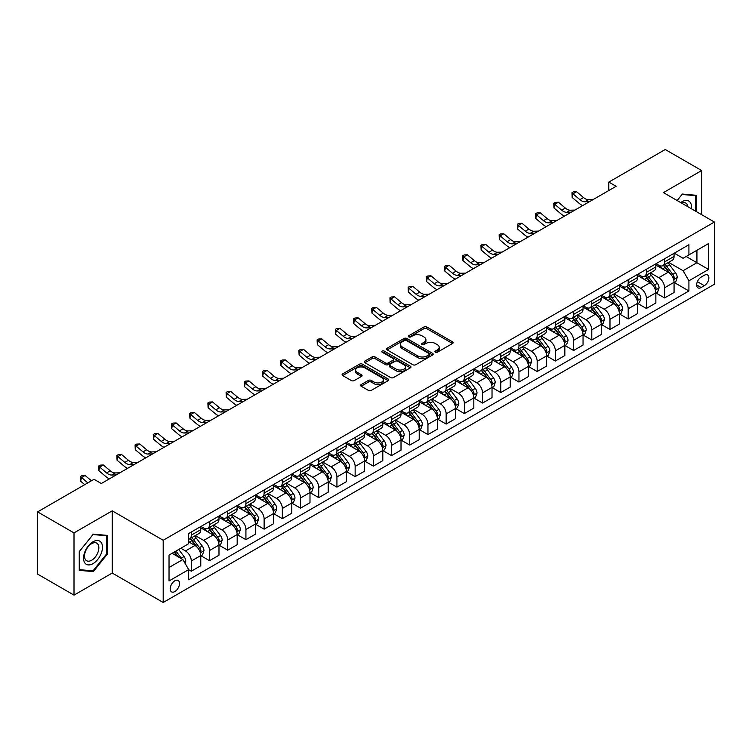 <?xml version="1.0" encoding="UTF-8"?>
<svg xmlns="http://www.w3.org/2000/svg" width="752" height="752" viewBox="0 0 752 752"><rect width="100%" height="100%" fill="white"/><g stroke="black" fill="none" stroke-linecap="round" stroke-linejoin="round"><path stroke-width="1.13" d="M435.352 352.256A1.419 0.818 0 0 0 437.344 352.256L452.535 343.485A2.021 1.166 0 0 0 453.127 342.658A2.021 1.166 0 0 0 452.535 341.831L426.807 326.979A2.021 1.166 0 0 0 423.949 326.979L408.759 335.749A1.419 0.818 0 0 0 408.345 336.323A1.419 0.818 0 0 0 408.759 336.905A1.419 0.818 0 0 0 410.761 336.905L412.726 335.768A6.467 3.732 0 0 1 421.872 335.768L424.015 337.009A6.467 3.732 0 0 1 425.914 339.641A6.467 3.732 0 0 1 424.015 342.282L422.051 343.42A1.419 0.818 0 0 0 421.637 344.002A1.419 0.818 0 0 0 422.051 344.576A1.419 0.818 0 0 0 424.053 344.576L426.017 343.438A6.467 3.732 0 0 1 435.173 343.438L437.316 344.679A6.467 3.732 0 0 1 439.206 347.321A6.467 3.732 0 0 1 437.316 349.962L435.352 351.099A1.419 0.818 0 0 0 434.929 351.673A1.419 0.818 0 0 0 435.352 352.256L435.352 351.099M174.849 591.551A6.589 3.807 120 0 0 179.155 585.742A6.589 3.807 120 0 0 178.149 580.459A6.589 3.807 120 0 0 174.849 580.788A6.589 3.807 120 0 0 170.544 586.598A6.589 3.807 120 0 0 171.559 591.88A6.589 3.807 120 0 0 174.849 591.551M361.195 384.582A2.021 1.166 0 0 0 360.603 385.409A2.021 1.166 0 0 0 361.195 386.227L368.414 390.401A2.021 1.166 0 0 0 371.272 390.401L388.145 380.662A2.021 1.166 0 0 0 388.737 379.835A2.021 1.166 0 0 0 388.145 379.008L362.408 364.156A2.021 1.166 0 0 0 359.55 364.156L342.686 373.894A2.021 1.166 0 0 0 342.094 374.722A2.021 1.166 0 0 0 342.686 375.549L351.4 380.578A2.021 1.166 0 0 0 354.267 380.578L361.486 376.414A2.021 1.166 0 0 0 362.079 375.586A2.021 1.166 0 0 0 361.486 374.759L357.162 372.268A5.405 3.121 0 0 1 355.574 370.059A5.405 3.121 0 0 1 358.911 367.173A5.405 3.121 0 0 1 364.805 367.85L381.743 377.626A5.405 3.121 0 0 1 383.332 379.835A5.405 3.121 0 0 1 379.986 382.721A5.405 3.121 0 0 1 374.101 382.044L371.272 380.418A2.021 1.166 0 0 0 368.414 380.418L361.195 384.582L361.195 386.227M112.236 510.834L74.006 532.905L37.6 511.886L37.6 574.105L74.006 595.123L112.236 573.052L163.203 602.484L163.203 540.265L112.236 510.834L112.236 573.052M701.654 214.677L701.654 170.535L663.433 192.606L714.4 222.037L163.203 540.265M701.654 170.535L665.247 149.516L608.819 182.097L608.819 190.51M37.6 511.886L94.028 479.306L101.313 483.517L616.104 186.299L608.819 182.097M412.867 364.729A2.021 1.166 0 0 0 415.724 364.729L432.597 354.991A2.021 1.166 0 0 0 433.19 354.173A2.021 1.166 0 0 0 432.597 353.346L406.87 338.494A2.021 1.166 0 0 0 404.012 338.494L387.139 348.232A2.021 1.166 0 0 0 386.547 349.05A2.021 1.166 0 0 0 387.139 349.877L412.867 364.729M382.777 352.556A1.419 0.818 0 0 1 384.206 352.754L410.338 367.841L393.503 377.57A2.021 1.166 0 0 1 390.645 377.57L364.908 362.708L364.908 361.063A2.021 1.166 0 0 0 364.316 361.891A2.021 1.166 0 0 0 364.908 362.708M364.908 361.063L372.127 356.89A2.021 1.166 0 0 1 374.994 356.89L385.428 362.915A2.021 1.166 0 0 0 388.286 362.915L393.07 360.152A2.021 1.166 0 0 0 393.663 359.324A2.021 1.166 0 0 0 393.07 358.507L382.204 352.227A1.419 0.818 0 0 1 381.79 351.654A1.419 0.818 0 0 1 382.665 350.902A1.419 0.818 0 0 1 384.206 351.071L410.366 366.177A2.021 1.166 0 0 1 410.959 367.004A2.021 1.166 0 0 1 410.366 367.831L410.366 366.177M704.351 275.251L701.146 277.103A6.383 3.685 120 0 0 696.982 282.733A6.383 3.685 120 0 0 697.959 287.847A6.383 3.685 120 0 0 701.146 287.527L704.351 285.685A6.383 3.685 120 0 0 708.525 280.054A6.383 3.685 120 0 0 707.547 274.941A6.383 3.685 120 0 0 704.351 275.251M163.203 602.484L714.4 284.256L714.4 222.037M674.281 253.189L683.089 258.274L688.917 254.909L688.917 244.738L188.686 533.535L188.686 543.715L169.031 555.061L169.031 580.958L188.686 569.612L188.686 579.783L688.917 290.977L688.917 280.806L683.089 270.711L668.613 262.354M688.917 254.909L708.572 243.554L708.572 269.451L688.917 280.806M74.006 532.905L74.006 595.123M686.144 256.507L696.925 262.73L696.925 250.284L708.572 243.554M683.089 270.711L696.925 262.73L708.572 269.451M169.031 567.506L182.858 559.516L172.086 553.293M188.686 569.696L191.309 571.21L191.309 561.03A8.234 4.756 -120 0 0 185.481 550.943L180.828 548.255M191.309 571.21L200.775 565.739L200.775 555.568A8.234 4.756 -120 0 0 194.947 545.482L188.686 541.863M200.991 555.775L209.517 560.701L209.517 550.52A8.234 4.756 -120 0 0 203.689 540.434L195.323 535.603M209.517 560.701L218.982 555.23L218.982 545.059A8.234 4.756 -120 0 0 213.154 534.973L200.775 527.819M219.199 545.266L227.715 550.182L227.715 540.011A8.234 4.756 -120 0 0 221.887 529.925L213.53 525.093M227.715 550.182L237.181 544.721L237.181 534.55A8.234 4.756 -120 0 0 231.353 524.454L218.982 517.31M237.397 534.757L245.923 539.673L245.923 529.502A8.234 4.756 -120 0 0 240.095 519.416L231.729 514.584M245.923 539.673L255.389 534.211L255.389 524.041A8.234 4.756 -120 0 0 249.561 513.945L237.181 506.801M255.605 524.247L264.121 529.164L264.121 518.993A8.234 4.756 -120 0 0 258.293 508.907L249.937 504.075M264.121 529.164L273.587 523.702L273.587 513.531A8.234 4.756 -120 0 0 267.759 503.436L255.389 496.292M273.803 513.738L282.329 518.654L282.329 508.484A8.234 4.756 -120 0 0 276.501 498.397L268.135 493.566M282.329 518.654L291.795 513.193L291.795 503.022A8.234 4.756 -120 0 0 285.967 492.927L273.587 485.783M292.011 503.229L300.527 508.145L300.527 497.974A8.234 4.756 -120 0 0 294.699 487.888L286.343 483.057M300.527 508.145L309.993 502.684L309.993 492.513A8.234 4.756 -120 0 0 304.165 482.417L291.795 475.273M310.209 492.72L318.735 497.636L318.735 487.465A8.234 4.756 -120 0 0 312.907 477.379L304.541 472.547M318.735 497.636L328.201 492.175L328.201 482.004A8.234 4.756 -120 0 0 322.373 471.908L309.993 464.764M328.417 482.211L336.934 487.127L336.934 476.956A8.234 4.756 -120 0 0 331.115 466.87L322.749 462.038M336.934 487.127L346.399 481.665L346.399 471.495A8.234 4.756 -120 0 0 340.581 461.399L328.201 454.255M346.616 471.701L355.141 476.618L355.141 466.447A8.234 4.756 -120 0 0 349.313 456.361L340.947 451.529M355.141 476.618L364.607 471.156L364.607 460.985A8.234 4.756 -120 0 0 358.779 450.89L346.399 443.746M364.823 461.192L373.34 466.108L373.34 455.938A8.234 4.756 -120 0 0 367.521 445.851L359.155 441.02M373.34 466.108L382.806 460.647L382.806 450.467A8.234 4.756 -120 0 0 376.987 440.381L364.607 433.237M383.022 450.683L391.548 455.599L391.548 445.428A8.234 4.756 -120 0 0 385.72 435.333L377.354 430.511M391.548 455.599L401.013 450.138L401.013 439.958A8.234 4.756 -120 0 0 395.185 429.871L382.806 422.727M401.23 440.174L409.746 445.09L409.746 434.919A8.234 4.756 -120 0 0 403.927 424.824L395.561 420.001M409.746 445.09L419.212 439.629L419.212 429.448A8.234 4.756 -120 0 0 413.393 419.362L401.013 412.218M419.437 429.665L427.954 434.581L427.954 424.41A8.234 4.756 -120 0 0 422.126 414.314L413.76 409.492M427.954 434.581L437.42 429.119L437.42 418.939A8.234 4.756 -120 0 0 431.592 408.853L419.212 401.709M437.636 419.155L446.152 424.072L446.152 413.901A8.234 4.756 -120 0 0 440.334 403.805L431.968 398.983M446.152 424.072L455.618 418.61L455.618 408.43A8.234 4.756 -120 0 0 449.799 398.344L437.42 391.2M455.844 408.646L464.36 413.562L464.36 403.392A8.234 4.756 -120 0 0 458.532 393.296L450.166 388.474M464.36 413.562L473.826 408.101L473.826 397.921A8.234 4.756 -120 0 0 467.998 387.835L455.618 380.691M474.042 398.137L482.558 403.053L482.558 392.882A8.234 4.756 -120 0 0 476.74 382.787L468.374 377.965M482.558 403.053L492.024 397.582L492.024 387.412A8.234 4.756 -120 0 0 486.206 377.325L473.826 370.181M492.25 387.628L500.766 392.544L500.766 382.373A8.234 4.756 -120 0 0 494.938 372.278L486.572 367.455M500.766 392.544L510.232 387.073L510.232 376.902A8.234 4.756 -120 0 0 504.404 366.816L492.024 359.672M510.448 377.119L518.965 382.035L518.965 371.864A8.234 4.756 -120 0 0 513.146 361.768L504.78 356.937M518.965 382.035L528.43 376.564L528.43 366.393A8.234 4.756 -120 0 0 522.612 356.307L510.232 349.163M528.656 366.609L537.172 371.526L537.172 361.345A8.234 4.756 -120 0 0 531.344 351.259L522.988 346.428M537.172 371.526L546.638 366.055L546.638 355.884A8.234 4.756 -120 0 0 540.81 345.798L528.43 338.644M546.854 356.091L555.38 361.016L555.38 350.836A8.234 4.756 -120 0 0 549.552 340.75L541.186 335.918M555.38 361.016L564.846 355.546L564.846 345.375A8.234 4.756 -120 0 0 559.018 335.289L546.638 328.135M565.062 345.582L573.579 350.507L573.579 340.327A8.234 4.756 -120 0 0 567.751 330.241L559.394 325.409M573.579 350.507L583.044 345.036L583.044 334.866A8.234 4.756 -120 0 0 577.216 324.779L564.846 317.626M583.261 335.072L591.786 339.998L591.786 329.818A8.234 4.756 -120 0 0 585.958 319.732L577.592 314.9M591.786 339.998L601.252 334.527L601.252 324.356A8.234 4.756 -120 0 0 595.424 314.27L583.044 307.117M601.468 324.563L609.985 329.489L609.985 319.309A8.234 4.756 -120 0 0 604.157 309.222L595.8 304.391M609.985 329.489L619.451 324.018L619.451 313.847A8.234 4.756 -120 0 0 613.623 303.761L601.252 296.608M619.667 314.054L628.193 318.98L628.193 308.799A8.234 4.756 -120 0 0 622.365 298.713L613.999 293.882M628.193 318.98L637.658 313.509L637.658 303.338A8.234 4.756 -120 0 0 631.83 293.252L619.451 286.098M637.875 303.545L646.391 308.461L646.391 298.29A8.234 4.756 -120 0 0 640.563 288.204L632.206 283.372M646.391 308.461L655.857 303L655.857 292.829A8.234 4.756 -120 0 0 650.029 282.743L637.658 275.589M656.073 293.036L664.599 297.952L664.599 287.781A8.234 4.756 -120 0 0 658.771 277.695L650.405 272.863M664.599 297.952L674.065 292.49L674.065 282.32A8.234 4.756 -120 0 0 668.237 272.224L655.857 265.08M656.073 263.698L658.771 265.249A8.234 4.756 -120 0 0 662.888 265.653A8.234 4.756 -120 0 0 664.599 261.884L664.599 258.773M637.875 274.207L640.563 275.758A8.234 4.756 -120 0 0 644.69 276.172A8.234 4.756 -120 0 0 646.391 272.393L646.391 269.282M619.667 284.717L622.365 286.268A8.234 4.756 -120 0 0 626.482 286.681A8.234 4.756 -120 0 0 628.193 282.902L628.193 279.791M601.468 295.226L604.157 296.777A8.234 4.756 -120 0 0 608.283 297.19A8.234 4.756 -120 0 0 609.985 293.412L609.985 290.3M583.261 305.735L585.958 307.286A8.234 4.756 -120 0 0 590.076 307.7A8.234 4.756 -120 0 0 591.786 303.921L591.786 300.809M565.062 316.244L567.751 317.795A8.234 4.756 -120 0 0 571.877 318.209A8.234 4.756 -120 0 0 573.579 314.43L573.579 311.328M546.854 326.753L549.552 328.304A8.234 4.756 -120 0 0 553.669 328.718A8.234 4.756 -120 0 0 555.38 324.949L555.38 321.837M528.656 337.263L531.344 338.814A8.234 4.756 -120 0 0 535.462 339.227A8.234 4.756 -120 0 0 537.172 335.458L537.172 332.346M510.448 347.772L513.146 349.323A8.234 4.756 -120 0 0 517.263 349.736A8.234 4.756 -120 0 0 518.965 345.967L518.965 342.856M492.25 358.281L494.938 359.832A8.234 4.756 -120 0 0 499.055 360.246A8.234 4.756 -120 0 0 500.766 356.476L500.766 353.365M474.042 368.79L476.74 370.341A8.234 4.756 -120 0 0 480.857 370.755A8.234 4.756 -120 0 0 482.558 366.985L482.558 363.874M455.844 379.299L458.532 380.86A8.234 4.756 -120 0 0 462.649 381.264A8.234 4.756 -120 0 0 464.36 377.495L464.36 374.383M437.636 389.809L440.334 391.369A8.234 4.756 -120 0 0 444.451 391.773A8.234 4.756 -120 0 0 446.152 388.004L446.152 384.892M419.437 400.318L422.126 401.878A8.234 4.756 -120 0 0 426.243 402.282A8.234 4.756 -120 0 0 427.954 398.513L427.954 395.402M401.23 410.827L403.927 412.387A8.234 4.756 -120 0 0 408.045 412.792A8.234 4.756 -120 0 0 409.746 409.022L409.746 405.911M383.022 421.336L385.72 422.897A8.234 4.756 -120 0 0 389.837 423.301A8.234 4.756 -120 0 0 391.548 419.531L391.548 416.42M364.823 431.845L367.521 433.406A8.234 4.756 -120 0 0 371.638 433.81A8.234 4.756 -120 0 0 373.34 430.041L373.34 426.929M346.616 442.355L349.313 443.915A8.234 4.756 -120 0 0 353.431 444.319A8.234 4.756 -120 0 0 355.141 440.55L355.141 437.438M328.417 452.864L331.115 454.424A8.234 4.756 -120 0 0 335.232 454.828A8.234 4.756 -120 0 0 336.934 451.059L336.934 447.948M310.209 463.373L312.907 464.933A8.234 4.756 -120 0 0 317.024 465.338A8.234 4.756 -120 0 0 318.735 461.568L318.735 458.457M292.011 473.882L294.699 475.443A8.234 4.756 -120 0 0 298.826 475.847A8.234 4.756 -120 0 0 300.527 472.077L300.527 468.966M273.803 484.391L276.501 485.952A8.234 4.756 -120 0 0 280.618 486.356A8.234 4.756 -120 0 0 282.329 482.587L282.329 479.475M255.605 494.91L258.293 496.461A8.234 4.756 -120 0 0 262.42 496.865A8.234 4.756 -120 0 0 264.121 493.096L264.121 489.984M237.397 505.419L240.095 506.97A8.234 4.756 -120 0 0 244.212 507.374A8.234 4.756 -120 0 0 245.923 503.605L245.923 500.494M219.199 515.928L221.887 517.479A8.234 4.756 -120 0 0 226.014 517.884A8.234 4.756 -120 0 0 227.715 514.114L227.715 511.003M200.991 526.438L203.689 527.989A8.234 4.756 -120 0 0 207.806 528.402A8.234 4.756 -120 0 0 209.517 524.623L209.517 521.512M674.281 282.526L688.917 290.977M662.888 265.653L672.354 260.192A8.234 4.756 -120 0 0 674.065 256.423L674.065 253.311M644.69 276.172L654.155 270.701A8.234 4.756 -120 0 0 655.857 266.932L655.857 263.82M626.482 286.681L635.948 281.21A8.234 4.756 -120 0 0 637.658 277.441L637.658 274.33M608.283 297.19L617.749 291.72A8.234 4.756 -120 0 0 619.451 287.95L619.451 284.839M590.076 307.7L599.541 302.229A8.234 4.756 -120 0 0 601.252 298.459L601.252 295.348M571.877 318.209L581.343 312.738A8.234 4.756 -120 0 0 583.044 308.969L583.044 305.857M553.669 328.718L563.135 323.247A8.234 4.756 -120 0 0 564.846 319.478L564.846 316.366M535.462 339.227L544.927 333.756A8.234 4.756 -120 0 0 546.638 329.987L546.638 326.876M517.263 349.736L526.729 344.266A8.234 4.756 -120 0 0 528.43 340.496L528.43 337.385M499.055 360.246L508.521 354.775A8.234 4.756 -120 0 0 510.232 351.005L510.232 347.894M480.857 370.755L490.323 365.293A8.234 4.756 -120 0 0 492.024 361.515L492.024 358.403M462.649 381.264L472.115 375.803A8.234 4.756 -120 0 0 473.826 372.024L473.826 368.912M444.451 391.773L453.917 386.312A8.234 4.756 -120 0 0 455.618 382.533L455.618 379.422M426.243 402.282L435.709 396.821A8.234 4.756 -120 0 0 437.42 393.042L437.42 389.931M408.045 412.792L417.51 407.33A8.234 4.756 -120 0 0 419.212 403.551L419.212 400.449M389.837 423.301L399.303 417.839A8.234 4.756 -120 0 0 401.013 414.07L401.013 410.959M371.638 433.81L381.104 428.349A8.234 4.756 -120 0 0 382.806 424.579L382.806 421.468M353.431 444.319L362.896 438.858A8.234 4.756 -120 0 0 364.607 435.088L364.607 431.977M335.232 454.828L344.698 449.367A8.234 4.756 -120 0 0 346.399 445.598L346.399 442.486M317.024 465.338L326.49 459.876A8.234 4.756 -120 0 0 328.201 456.107L328.201 452.995M298.826 475.847L308.292 470.385A8.234 4.756 -120 0 0 309.993 466.616L309.993 463.505M280.618 486.356L290.084 480.895A8.234 4.756 -120 0 0 291.795 477.125L291.795 474.014M262.42 496.865L271.886 491.404A8.234 4.756 -120 0 0 273.587 487.634L273.587 484.523M244.212 507.374L253.678 501.913A8.234 4.756 -120 0 0 255.389 498.144L255.389 495.032M226.014 517.884L235.479 512.422A8.234 4.756 -120 0 0 237.181 508.653L237.181 505.541M207.806 528.402L217.272 522.931A8.234 4.756 -120 0 0 218.982 519.162L218.982 516.051M188.686 539.24A8.234 4.756 -120 0 0 189.607 538.911L199.073 533.441A8.234 4.756 -120 0 0 200.775 529.671L200.775 526.56M189.607 538.911A8.234 4.756 -120 0 0 191.309 535.133L191.309 532.021M182.858 559.516L188.686 569.612M696.418 211.65L696.418 195.304L682.365 194.044L677.157 200.53L682.073 194.467L695.685 195.68L695.685 211.227M79.251 570.354L93.304 571.614L107.357 554.13L107.357 535.396L93.304 534.136L79.251 551.62L79.251 570.354M106.624 553.707L107.357 554.13M91.819 570.759L93.304 571.614M435.916 352.453L437.316 351.645A6.467 3.732 0 0 0 439.206 349.003L439.206 347.321M425.914 339.641L425.914 341.323A6.467 3.732 0 0 1 424.015 343.965L422.615 344.773M452.535 341.831L452.535 343.485L426.807 328.662A2.021 1.166 0 0 0 423.949 328.662L409.323 337.103M432.597 353.346L432.597 354.991L406.87 340.167A2.021 1.166 0 0 0 404.012 340.167L387.167 349.896M429.025 354.747A1.419 0.818 0 0 0 429.439 354.173A1.419 0.818 0 0 0 429.025 353.59L406.437 340.553A1.419 0.818 0 0 0 404.435 340.553L402.367 341.746A6.467 3.732 0 0 0 400.468 344.388A6.467 3.732 0 0 0 402.367 347.029L417.802 355.94A6.467 3.732 0 0 0 426.948 355.94L429.025 354.747L429.025 356.429A1.419 0.818 0 0 0 429.439 355.856L429.439 354.173M400.468 344.388L400.468 346.07A6.467 3.732 0 0 0 402.367 348.712L402.367 347.029M429.025 356.429L426.948 357.623A6.467 3.732 0 0 1 417.802 357.623L402.367 348.712M364.936 362.727L372.127 358.572L372.127 356.89M393.663 359.324L393.663 361.007A2.021 1.166 0 0 1 393.07 361.834L388.286 364.598A2.021 1.166 0 0 1 385.428 364.598L374.994 358.572A2.021 1.166 0 0 0 372.127 358.572M396.257 369.166A5.405 3.121 0 0 0 402.141 369.843A5.405 3.121 0 0 0 405.488 366.957A5.405 3.121 0 0 0 403.899 364.758L397.93 361.308A2.021 1.166 0 0 0 395.073 361.308L390.288 364.071A2.021 1.166 0 0 0 389.696 364.899A2.021 1.166 0 0 0 390.288 365.726L396.257 369.166L396.257 370.849A5.405 3.121 0 0 0 402.141 371.526A5.405 3.121 0 0 0 405.488 368.64L405.488 366.957M389.696 364.899L389.696 366.581A2.021 1.166 0 0 0 390.288 367.408L390.288 365.726M396.257 370.849L390.288 367.408M383.332 379.835L383.332 381.518A5.405 3.121 0 0 1 379.986 384.404A5.405 3.121 0 0 1 374.101 383.727L371.272 382.091A2.021 1.166 0 0 0 368.414 382.091L361.223 386.246M355.574 370.059L355.574 371.742A5.405 3.121 0 0 0 357.162 373.941L357.162 372.268M361.486 374.759L361.486 376.414L357.162 373.941M388.117 380.681L362.408 365.839A2.021 1.166 0 0 0 359.55 365.839L342.715 375.558M674.065 282.658L675.813 281.643L677.261 277.441A5.461 3.149 -120 0 0 675.522 272.797L669.571 264.854A15.754 9.099 -120 0 0 667.851 262.796M661.939 268.586A15.754 9.099 -120 0 0 658.714 265.212M673.566 279.312L674.318 277.676A5.461 3.149 -120 0 0 672.758 274.395L666.808 266.452A15.754 9.099 -120 0 0 665.088 264.394M663.621 265.24A13.075 7.548 60 0 1 665.764 267.674L670.803 274.395M663.339 265.4A15.754 9.099 60 0 1 665.059 267.458L669.017 272.741M589.483 201.668L584.896 201.799A10.293 5.941 60 0 1 579.895 199.656L572.958 193.828L572.15 197.456L579.087 203.294A15.444 8.921 -120 0 0 582.668 205.606M593.121 199.571L588.534 199.694A10.293 5.941 60 0 1 583.543 197.56L576.596 191.722L572.958 193.828L571.962 192.738L573.419 191.892L576.596 191.722M572.15 197.456L571.962 192.738M655.857 293.167L657.605 292.152L659.062 287.95A5.461 3.149 -120 0 0 657.323 283.307L651.373 275.364A15.754 9.099 -120 0 0 649.653 273.305M643.731 279.105A15.754 9.099 -120 0 0 640.507 275.721M655.359 289.821L656.111 288.185A5.461 3.149 -120 0 0 654.55 284.905L648.6 276.962A15.754 9.099 -120 0 0 646.88 274.903M645.413 275.749A13.075 7.548 60 0 1 647.566 278.184L652.595 284.905M645.131 275.909A15.754 9.099 60 0 1 646.852 277.967L650.809 283.25M637.658 303.676L639.407 302.661L640.854 298.459A5.461 3.149 -120 0 0 639.115 293.816L633.165 285.873A15.754 9.099 -120 0 0 631.445 283.814M625.532 289.614A15.754 9.099 -120 0 0 622.308 286.23M637.16 300.33L637.912 298.694A5.461 3.149 -120 0 0 636.352 295.414L630.402 287.471A15.754 9.099 -120 0 0 628.681 285.412M627.215 286.258A13.075 7.548 60 0 1 629.358 288.693L634.397 295.414M626.933 286.418A15.754 9.099 60 0 1 628.653 288.477L632.611 293.759M619.451 314.186L621.199 313.17L622.656 308.969A5.461 3.149 -120 0 0 620.917 304.325L614.967 296.382A15.754 9.099 -120 0 0 613.247 294.323M607.325 300.123A15.754 9.099 -120 0 0 604.1 296.739M618.952 310.839L619.704 309.204A5.461 3.149 -120 0 0 618.144 305.923L612.194 297.98A15.754 9.099 -120 0 0 610.474 295.921M609.007 296.767A13.075 7.548 60 0 1 611.16 299.202L616.189 305.923M608.725 296.927A15.754 9.099 60 0 1 610.445 298.986L614.403 304.269M571.285 212.177L566.688 212.308A10.293 5.941 60 0 1 561.697 210.175L554.75 204.337L553.942 207.966L560.889 213.803A15.444 8.921 -120 0 0 564.461 216.115M574.923 210.081L570.336 210.203A10.293 5.941 60 0 1 565.335 208.069L558.398 202.232L554.75 204.337L553.754 203.247L555.211 202.401L558.398 202.232M553.942 207.966L553.754 203.247M553.077 222.686L548.49 222.818A10.293 5.941 60 0 1 543.489 220.684L536.552 214.846L535.744 218.475L542.681 224.312A15.444 8.921 -120 0 0 546.262 226.625M556.715 220.59L552.128 220.712A10.293 5.941 60 0 1 547.136 218.578L540.19 212.741L536.552 214.846L535.556 213.756L537.013 212.91L540.19 212.741M535.744 218.475L535.556 213.756M534.869 233.195L530.282 233.327A10.293 5.941 60 0 1 525.291 231.193L518.344 225.356L517.536 228.984L524.482 234.821A15.444 8.921 -120 0 0 528.054 237.134M538.517 231.099L533.929 231.221A10.293 5.941 60 0 1 528.929 229.087L521.991 223.25L518.344 225.356L517.348 224.265L518.805 223.419L521.991 223.25M517.536 228.984L517.348 224.265M601.252 324.695L602.991 323.68L604.448 319.478A5.461 3.149 -120 0 0 602.709 314.834L596.759 306.891A15.754 9.099 -120 0 0 595.039 304.833M589.126 310.632A15.754 9.099 -120 0 0 585.893 307.258M600.754 321.348L601.506 319.713A5.461 3.149 -120 0 0 599.946 316.432L593.995 308.489A15.754 9.099 -120 0 0 592.275 306.431M590.809 307.277A13.075 7.548 60 0 1 592.952 309.711L597.99 316.432M590.527 307.436A15.754 9.099 60 0 1 592.247 309.495L596.204 314.778M516.671 243.704L512.084 243.836A10.293 5.941 60 0 1 507.083 241.702L500.146 235.865L499.337 239.493L506.275 245.331A15.444 8.921 -120 0 0 509.856 247.643M520.309 241.608L515.722 241.73A10.293 5.941 60 0 1 510.721 239.597L503.784 233.759L500.146 235.865L499.149 234.774L500.606 233.928L503.784 233.759M499.337 239.493L499.149 234.774M691.436 208.774A13.386 7.727 120 0 0 690.27 202.42A13.386 7.727 120 0 0 680.71 202.589M687.854 206.706A10.133 5.856 120 0 0 686.952 204.13A10.133 5.856 120 0 0 685.815 203.078A10.133 5.856 120 0 0 681.641 203.125M694.782 195.163L695.685 195.68M93.013 541.778A13.386 7.727 120 0 0 83.547 558.172A13.386 7.727 120 0 0 93.013 563.643A13.386 7.727 120 0 0 102.479 547.24A13.386 7.727 120 0 0 93.013 541.778M91.688 543.668A10.133 5.856 120 0 0 85.061 552.598A10.133 5.856 120 0 0 86.612 560.719A10.133 5.856 120 0 0 91.688 560.221A10.133 5.856 120 0 0 98.305 551.282A10.133 5.856 120 0 0 96.754 543.16A10.133 5.856 120 0 0 91.688 543.668M106.624 553.923L93.013 570.862L79.392 569.649L79.392 551.489L93.013 534.55L106.624 535.772L106.624 553.923M105.722 535.245L106.624 535.772M583.044 335.204L584.793 334.189L586.25 329.987A5.461 3.149 -120 0 0 584.511 325.343L578.561 317.4A15.754 9.099 -120 0 0 576.84 315.342M570.918 321.142A15.754 9.099 -120 0 0 567.694 317.767M582.546 331.858L583.298 330.222A5.461 3.149 -120 0 0 581.738 326.941L575.788 318.998A15.754 9.099 -120 0 0 574.067 316.94M572.601 317.786A13.075 7.548 60 0 1 574.754 320.22L579.783 326.941M572.319 317.946A15.754 9.099 60 0 1 574.039 320.004L577.997 325.287M498.463 254.214L493.876 254.345A10.293 5.941 60 0 1 488.885 252.211L481.938 246.374L481.13 250.002L488.076 255.84A15.444 8.921 -120 0 0 491.648 258.152M502.11 252.117L497.514 252.24A10.293 5.941 60 0 1 492.522 250.106L485.585 244.268L481.938 246.374L480.942 245.284L482.399 244.438L485.585 244.268M481.13 250.002L480.942 245.284M564.846 345.713L566.585 344.698L568.042 340.496A5.461 3.149 -120 0 0 566.303 335.853L560.353 327.91A15.754 9.099 -120 0 0 558.633 325.851M552.72 331.651A15.754 9.099 -120 0 0 549.486 328.276M564.348 342.367L565.1 340.731A5.461 3.149 -120 0 0 563.539 337.451L557.589 329.508A15.754 9.099 -120 0 0 555.869 327.449M554.403 328.295A13.075 7.548 60 0 1 556.546 330.73L561.584 337.46M554.121 328.455A15.754 9.099 60 0 1 555.841 330.513L559.798 335.796M480.265 264.723L475.678 264.854A10.293 5.941 60 0 1 470.677 262.721L463.74 256.883L462.931 260.521L469.868 266.349A15.444 8.921 -120 0 0 473.45 268.661M483.903 262.627L479.315 262.749A10.293 5.941 60 0 1 474.315 260.615L467.377 254.787L463.74 256.883L462.743 255.793L464.2 254.947L467.377 254.787M462.931 260.521L462.743 255.793M546.638 356.222L548.387 355.217L549.844 351.005A5.461 3.149 -120 0 0 548.095 346.362L542.145 338.419A15.754 9.099 -120 0 0 540.434 336.36M534.512 342.16A15.754 9.099 -120 0 0 531.288 338.785M546.14 352.876L546.892 351.24A5.461 3.149 -120 0 0 545.332 347.96L539.381 340.017A15.754 9.099 -120 0 0 537.661 337.958M536.195 338.804A13.075 7.548 60 0 1 538.347 341.239L543.376 347.969M535.913 338.964A15.754 9.099 60 0 1 537.633 341.023L541.59 346.305M462.057 275.232L457.47 275.364A10.293 5.941 60 0 1 452.478 273.23L445.532 267.392L444.723 271.03L451.67 276.858A15.444 8.921 -120 0 0 455.242 279.171M465.704 273.136L461.108 273.258A10.293 5.941 60 0 1 456.116 271.124L449.179 265.296L445.532 267.392L444.535 266.302L445.992 265.465L449.179 265.296M444.723 271.03L444.535 266.302M528.43 366.732L530.179 365.726L531.636 361.515A5.461 3.149 -120 0 0 529.897 356.871L523.947 348.928A15.754 9.099 -120 0 0 522.226 346.869M516.314 352.669A15.754 9.099 -120 0 0 513.08 349.295M527.942 363.385L528.694 361.75A5.461 3.149 -120 0 0 527.133 358.469L521.183 350.526A15.754 9.099 -120 0 0 519.463 348.467M517.996 349.313A13.075 7.548 60 0 1 520.14 351.757L525.178 358.478M517.714 349.473A15.754 9.099 60 0 1 519.435 351.532L523.392 356.815M443.859 285.751L439.271 285.873A10.293 5.941 60 0 1 434.271 283.739L427.333 277.902L426.525 281.539L433.462 287.367A15.444 8.921 -120 0 0 437.044 289.68M447.496 283.645L442.909 283.767A10.293 5.941 60 0 1 437.908 281.633L430.971 275.805L427.333 277.902L426.337 276.811L427.794 275.975L430.971 275.805M426.525 281.539L426.337 276.811M510.232 377.241L511.98 376.235L513.437 372.024A5.461 3.149 -120 0 0 511.689 367.38L505.739 359.437A15.754 9.099 -120 0 0 504.028 357.379M498.106 363.178A15.754 9.099 -120 0 0 494.882 359.804M509.734 373.894L510.486 372.259A5.461 3.149 -120 0 0 508.925 368.978L502.975 361.035A15.754 9.099 -120 0 0 501.255 358.977M499.789 359.823A13.075 7.548 60 0 1 501.941 362.267L506.97 368.988M499.507 359.982A15.754 9.099 60 0 1 501.227 362.041L505.184 367.324M425.651 296.26L421.064 296.382A10.293 5.941 60 0 1 416.072 294.248L409.126 288.411L408.317 292.049L415.254 297.877A15.444 8.921 -120 0 0 418.836 300.189M429.298 294.154L424.701 294.276A10.293 5.941 60 0 1 419.71 292.143L412.763 286.315L409.126 288.411L408.129 287.32L409.586 286.484L412.763 286.315M408.317 292.049L408.129 287.32M492.024 387.75L493.773 386.744L495.23 382.533A5.461 3.149 -120 0 0 493.491 377.889L487.54 369.946A15.754 9.099 -120 0 0 485.82 367.888M479.898 373.688A15.754 9.099 -120 0 0 476.674 370.313M491.535 384.404L492.287 382.768A5.461 3.149 -120 0 0 490.727 379.487L484.777 371.544A15.754 9.099 -120 0 0 483.057 369.486M481.59 370.332A13.075 7.548 60 0 1 483.733 372.776L488.772 379.497M481.308 370.492A15.754 9.099 60 0 1 483.028 372.55L486.976 377.833M407.452 306.769L402.865 306.891A10.293 5.941 60 0 1 397.864 304.757L390.927 298.92L390.119 302.558L397.056 308.386A15.444 8.921 -120 0 0 400.637 310.698M411.09 304.663L406.503 304.786A10.293 5.941 60 0 1 401.502 302.652L394.565 296.824L390.927 298.92L389.931 297.83L391.388 296.993L394.565 296.824M390.119 302.558L389.931 297.83M473.826 398.259L475.574 397.253L477.031 393.042A5.461 3.149 -120 0 0 475.283 388.399L469.333 380.456A15.754 9.099 -120 0 0 467.612 378.397M461.7 384.197A15.754 9.099 -120 0 0 458.476 380.822M473.328 394.913L474.08 393.277A5.461 3.149 -120 0 0 472.519 389.997L466.569 382.054A15.754 9.099 -120 0 0 464.849 379.995M463.382 380.841A13.075 7.548 60 0 1 465.535 383.285L470.564 390.006M463.1 381.001A15.754 9.099 60 0 1 464.821 383.059L468.778 388.342M389.245 317.278L384.657 317.4A10.293 5.941 60 0 1 379.657 315.267L372.719 309.429L371.911 313.067L378.848 318.895A15.444 8.921 -120 0 0 382.43 321.207M392.892 315.173L388.295 315.295A10.293 5.941 60 0 1 383.304 313.161L376.357 307.333L372.719 309.429L371.723 308.339L373.18 307.502L376.357 307.333M371.911 313.067L371.723 308.339M455.618 408.768L457.366 407.763L458.823 403.551A5.461 3.149 -120 0 0 457.084 398.908L451.134 390.965A15.754 9.099 -120 0 0 449.414 388.906M443.492 394.706A15.754 9.099 -120 0 0 440.268 391.331M455.12 405.422L455.881 403.786A5.461 3.149 -120 0 0 454.311 400.506L448.361 392.563A15.754 9.099 -120 0 0 446.65 390.504M445.184 391.35A13.075 7.548 60 0 1 447.327 393.794L452.366 400.515M444.902 391.51A15.754 9.099 60 0 1 446.622 393.569L450.57 398.851M371.046 327.787L366.459 327.91A10.293 5.941 60 0 1 361.458 325.776L354.521 319.938L353.713 323.576L360.65 329.404A15.444 8.921 -120 0 0 364.231 331.717M374.684 325.682L370.097 325.813A10.293 5.941 60 0 1 365.096 323.67L358.159 317.842L354.521 319.938L353.525 318.848L354.982 318.011L358.159 317.842M353.713 323.576L353.525 318.848M437.42 419.278L439.168 418.272L440.625 414.07A5.461 3.149 -120 0 0 438.877 409.417L432.926 401.474A15.754 9.099 -120 0 0 431.206 399.415M425.294 405.215A15.754 9.099 -120 0 0 422.069 401.841M436.921 415.941L437.673 414.296A5.461 3.149 -120 0 0 436.113 411.015L430.163 403.072A15.754 9.099 -120 0 0 428.443 401.013M426.976 401.859A13.075 7.548 60 0 1 429.119 404.303L434.158 411.024M426.694 402.019A15.754 9.099 60 0 1 428.414 404.078L432.372 409.361M352.838 338.297L348.251 338.419A10.293 5.941 60 0 1 343.25 336.285L336.313 330.448L335.505 334.085L342.442 339.913A15.444 8.921 -120 0 0 346.023 342.226M356.486 336.191L351.889 336.323A10.293 5.941 60 0 1 346.898 334.179L339.951 328.351L336.313 330.448L335.317 329.357L336.774 328.521L339.951 328.351M335.505 334.085L335.317 329.357M419.212 429.787L420.96 428.781L422.417 424.579A5.461 3.149 -120 0 0 420.678 419.926L414.728 411.983A15.754 9.099 -120 0 0 413.008 409.925M407.086 415.724A15.754 9.099 -120 0 0 403.862 412.35M418.714 426.45L419.475 424.805A5.461 3.149 -120 0 0 417.905 421.524L411.955 413.581A15.754 9.099 -120 0 0 410.244 411.523M408.778 412.369A13.075 7.548 60 0 1 410.921 414.813L415.959 421.534M408.496 412.528A15.754 9.099 60 0 1 410.216 414.587L414.164 419.87M334.64 348.806L330.043 348.928A10.293 5.941 60 0 1 325.052 346.794L318.115 340.957L317.297 344.595L324.244 350.423A15.444 8.921 -120 0 0 327.825 352.735M338.278 346.7L333.691 346.832A10.293 5.941 60 0 1 328.69 344.689L321.753 338.861L318.115 340.957L317.118 339.866L318.566 339.03L321.753 338.861M317.297 344.595L317.118 339.866M401.013 440.296L402.762 439.29L404.219 435.088A5.461 3.149 -120 0 0 402.47 430.435L396.52 422.492A15.754 9.099 -120 0 0 394.8 420.434M388.887 426.234A15.754 9.099 -120 0 0 385.663 422.859M400.515 436.959L401.267 435.314A5.461 3.149 -120 0 0 399.707 432.033L393.757 424.09A15.754 9.099 -120 0 0 392.036 422.032M390.57 422.878A13.075 7.548 60 0 1 392.713 425.322L397.752 432.043M390.288 423.038A15.754 9.099 60 0 1 392.008 425.106L395.966 430.379M316.432 359.315L311.845 359.437A10.293 5.941 60 0 1 306.844 357.303L299.907 351.475L299.099 355.104L306.036 360.932A15.444 8.921 -120 0 0 309.617 363.244M320.07 357.209L315.483 357.341A10.293 5.941 60 0 1 310.491 355.207L303.545 349.37L299.907 351.475L298.911 350.376L300.368 349.539L303.545 349.37M299.099 355.104L298.911 350.376M382.806 450.805L384.554 449.799L386.011 445.598A5.461 3.149 -120 0 0 384.272 440.945L378.322 433.002A15.754 9.099 -120 0 0 376.602 430.943M370.68 436.743A15.754 9.099 -120 0 0 367.455 433.368M382.307 447.468L383.069 445.823A5.461 3.149 -120 0 0 381.499 442.543L375.549 434.6A15.754 9.099 -120 0 0 373.838 432.541M372.372 433.387A13.075 7.548 60 0 1 374.515 435.831L379.553 442.552M372.09 433.556A15.754 9.099 60 0 1 373.8 435.615L377.758 440.888M298.234 369.824L293.637 369.946A10.293 5.941 60 0 1 288.646 367.813L281.699 361.985L280.891 365.613L287.837 371.45A15.444 8.921 -120 0 0 291.419 373.753M301.872 367.719L297.284 367.85A10.293 5.941 60 0 1 292.284 365.716L285.346 359.879L281.699 361.985L280.712 360.885L282.16 360.048L285.346 359.879M280.891 365.613L280.712 360.885M364.607 461.314L366.356 460.309L367.803 456.107A5.461 3.149 -120 0 0 366.064 451.454L360.114 443.511A15.754 9.099 -120 0 0 358.394 441.452M352.481 447.252A15.754 9.099 -120 0 0 349.257 443.877M364.109 457.977L364.861 456.332A5.461 3.149 -120 0 0 363.301 453.052L357.35 445.109A15.754 9.099 -120 0 0 355.63 443.05M354.164 443.896A13.075 7.548 60 0 1 356.307 446.34L361.345 453.061M353.882 444.065A15.754 9.099 60 0 1 355.602 446.124L359.559 451.397M280.026 380.333L275.439 380.456A10.293 5.941 60 0 1 270.438 378.322L263.501 372.494L262.692 376.122L269.63 381.96A15.444 8.921 -120 0 0 273.211 384.263M283.664 378.228L279.077 378.359A10.293 5.941 60 0 1 274.085 376.226L267.139 370.388L263.501 372.494L262.504 371.394L263.961 370.557L267.139 370.388M262.692 376.122L262.504 371.394M346.399 471.824L348.148 470.818L349.605 466.616A5.461 3.149 -120 0 0 347.866 461.963L341.916 454.02A15.754 9.099 -120 0 0 340.195 451.961M334.273 457.761A15.754 9.099 -120 0 0 331.049 454.387M345.901 468.487L346.663 466.851A5.461 3.149 -120 0 0 345.093 463.561L339.143 455.618A15.754 9.099 -120 0 0 337.422 453.559M335.956 454.405A13.075 7.548 60 0 1 338.109 456.849L343.147 463.57M335.683 454.575A15.754 9.099 60 0 1 337.394 456.633L341.352 461.907M261.828 390.843L257.231 390.965A10.293 5.941 60 0 1 252.24 388.831L245.293 383.003L244.485 386.631L251.431 392.469A15.444 8.921 -120 0 0 255.013 394.781M265.465 388.737L260.878 388.869A10.293 5.941 60 0 1 255.877 386.735L248.94 380.897L245.293 383.003L244.297 381.903L245.754 381.067L248.94 380.897M244.485 386.631L244.297 381.903M328.201 482.333L329.949 481.327L331.397 477.125A5.461 3.149 -120 0 0 329.658 472.472L323.708 464.529A15.754 9.099 -120 0 0 321.988 462.471M316.075 468.27A15.754 9.099 -120 0 0 312.851 464.896M327.703 478.996L328.455 477.36A5.461 3.149 -120 0 0 326.894 474.07L320.944 466.127A15.754 9.099 -120 0 0 319.224 464.069M317.758 464.915A13.075 7.548 60 0 1 319.901 467.359L324.939 474.08M317.476 465.084A15.754 9.099 60 0 1 319.196 467.142L323.153 472.416M243.62 401.352L239.033 401.474A10.293 5.941 60 0 1 234.032 399.34L227.095 393.512L226.286 397.141L233.223 402.978A15.444 8.921 -120 0 0 236.805 405.29M247.258 399.246L242.67 399.378A10.293 5.941 60 0 1 237.679 397.244L230.732 391.407L227.095 393.512L226.098 392.412L227.555 391.576L230.732 391.407M226.286 397.141L226.098 392.412M309.993 492.842L311.742 491.836L313.199 487.634A5.461 3.149 -120 0 0 311.46 482.981L305.509 475.038A15.754 9.099 -120 0 0 303.789 472.98M297.867 478.78A15.754 9.099 -120 0 0 294.643 475.405M309.495 489.505L310.247 487.869A5.461 3.149 -120 0 0 308.687 484.579L302.736 476.636A15.754 9.099 -120 0 0 301.016 474.578M299.55 475.424A13.075 7.548 60 0 1 301.702 477.868L306.731 484.589M299.268 475.593A15.754 9.099 60 0 1 300.988 477.652L304.945 482.925M225.421 411.861L220.825 411.983A10.293 5.941 60 0 1 215.833 409.849L208.887 404.021L208.078 407.65L215.025 413.487A15.444 8.921 -120 0 0 218.606 415.8M229.059 409.755L224.472 409.887A10.293 5.941 60 0 1 219.471 407.753L212.534 401.916L208.887 404.021L207.89 402.931L209.347 402.085L212.534 401.916M208.078 407.65L207.89 402.931M291.795 503.351L293.543 502.345L294.991 498.144A5.461 3.149 -120 0 0 293.252 493.491L287.302 485.548A15.754 9.099 -120 0 0 285.581 483.489M279.669 489.289A15.754 9.099 -120 0 0 276.445 485.914M291.297 500.014L292.049 498.379A5.461 3.149 -120 0 0 290.488 495.089L284.538 487.146A15.754 9.099 -120 0 0 282.818 485.087M281.351 485.933A13.075 7.548 60 0 1 283.495 488.377L288.533 495.098M281.069 486.102A15.754 9.099 60 0 1 282.79 488.161L286.747 493.444M207.214 422.37L202.626 422.492A10.293 5.941 60 0 1 197.626 420.359L190.688 414.531L189.88 418.159L196.817 423.996A15.444 8.921 -120 0 0 200.399 426.309M210.851 420.265L206.264 420.396A10.293 5.941 60 0 1 201.273 418.262L194.326 412.425L190.688 414.531L189.692 413.44L191.149 412.594L194.326 412.425M189.88 418.159L189.692 413.44M273.587 513.87L275.335 512.855L276.792 508.653A5.461 3.149 -120 0 0 275.053 504.009L269.103 496.066A15.754 9.099 -120 0 0 267.383 494.008M261.461 499.798A15.754 9.099 -120 0 0 258.237 496.423M273.089 510.523L273.841 508.888A5.461 3.149 -120 0 0 272.28 505.598L266.33 497.655A15.754 9.099 -120 0 0 264.61 495.596M263.144 496.442A13.075 7.548 60 0 1 265.296 498.886L270.325 505.607M262.862 496.611A15.754 9.099 60 0 1 264.582 498.67L268.539 503.953M189.006 432.879L184.419 433.011A10.293 5.941 60 0 1 179.427 430.868L172.481 425.04L171.672 428.668L178.619 434.506A15.444 8.921 -120 0 0 182.191 436.818M192.653 430.774L188.066 430.905A10.293 5.941 60 0 1 183.065 428.772L176.128 422.934L172.481 425.04L171.484 423.949L172.941 423.103L176.128 422.934M171.672 428.668L171.484 423.949M255.389 524.379L257.128 523.364L258.585 519.162A5.461 3.149 -120 0 0 256.846 514.518L250.895 506.575A15.754 9.099 -120 0 0 249.175 504.517M243.263 510.307A15.754 9.099 -120 0 0 240.038 506.933M254.89 521.033L255.642 519.397A5.461 3.149 -120 0 0 254.082 516.116L248.132 508.173A15.754 9.099 -120 0 0 246.412 506.105M244.945 506.961A13.075 7.548 60 0 1 247.088 509.395L252.127 516.116M244.663 507.121A15.754 9.099 60 0 1 246.383 509.179L250.341 514.462M170.807 443.389L166.22 443.52A10.293 5.941 60 0 1 161.219 441.377L154.282 435.549L153.474 439.177L160.411 445.015A15.444 8.921 -120 0 0 163.992 447.327M174.445 441.292L169.858 441.415A10.293 5.941 60 0 1 164.857 439.281L157.92 433.443L154.282 435.549L153.286 434.459L154.743 433.613L157.92 433.443M153.474 439.177L153.286 434.459M237.181 534.888L238.929 533.873L240.386 529.671A5.461 3.149 -120 0 0 238.647 525.028L232.697 517.085A15.754 9.099 -120 0 0 230.977 515.026M225.055 520.826A15.754 9.099 -120 0 0 221.831 517.442M236.683 531.542L237.435 529.906A5.461 3.149 -120 0 0 235.874 526.626L229.924 518.683A15.754 9.099 -120 0 0 228.204 516.624M226.737 517.47A13.075 7.548 60 0 1 228.89 519.905L233.919 526.626M226.455 517.63A15.754 9.099 60 0 1 228.176 519.688L232.133 524.971M152.6 453.898L148.012 454.029A10.293 5.941 60 0 1 143.021 451.896L136.074 446.058L135.266 449.687L142.213 455.524A15.444 8.921 -120 0 0 145.785 457.836M156.247 451.802L151.66 451.924A10.293 5.941 60 0 1 146.659 449.79L139.722 443.953L136.074 446.058L135.078 444.968L136.535 444.122L139.722 443.953M135.266 449.687L135.078 444.968M218.982 545.397L220.721 544.382L222.178 540.18A5.461 3.149 -120 0 0 220.439 535.537L214.489 527.594A15.754 9.099 -120 0 0 212.769 525.535M206.856 531.335A15.754 9.099 -120 0 0 203.623 527.951M218.484 542.051L219.236 540.415A5.461 3.149 -120 0 0 217.676 537.135L211.726 529.192A15.754 9.099 -120 0 0 210.005 527.133M208.539 527.979A13.075 7.548 60 0 1 210.682 530.414L215.721 537.135M208.257 528.139A15.754 9.099 60 0 1 209.977 530.198L213.935 535.48M134.401 464.407L129.814 464.539A10.293 5.941 60 0 1 124.813 462.405L117.876 456.567L117.068 460.196L124.005 466.033A15.444 8.921 -120 0 0 127.586 468.346M138.039 462.311L133.452 462.433A10.293 5.941 60 0 1 128.451 460.299L121.514 454.462L117.876 456.567L116.88 455.477L118.337 454.631L121.514 454.462M117.068 460.196L116.88 455.477M200.775 555.907L202.523 554.891L203.98 550.69A5.461 3.149 -120 0 0 202.232 546.046L196.281 538.103A15.754 9.099 -120 0 0 194.571 536.044M200.276 552.56L201.028 550.925A5.461 3.149 -120 0 0 199.468 547.644L193.518 539.701A15.754 9.099 -120 0 0 191.798 537.642M190.331 538.488A13.075 7.548 60 0 1 192.484 540.923L197.513 547.644M190.049 538.648A15.754 9.099 60 0 1 191.769 540.707L195.727 545.99M116.193 474.916L111.606 475.048A10.293 5.941 60 0 1 106.615 472.914L99.668 467.077L98.86 470.705L105.806 476.542A15.444 8.921 -120 0 0 109.378 478.855M119.841 472.82L115.244 472.942A10.293 5.941 60 0 1 110.253 470.808L103.315 464.971L99.668 467.077L98.672 465.986L100.129 465.14L103.315 464.971M98.86 470.705L98.672 465.986M185.048 563.304L185.772 561.199A5.461 3.149 -120 0 0 184.033 556.555L178.722 549.468M181.758 558.886A5.461 3.149 -120 0 0 181.27 558.153L175.959 551.066M174.586 551.855L178.403 556.941M174.21 552.071L177.444 556.386M91.443 480.801L85.108 475.48L81.47 477.586L80.661 481.214L84.76 484.664M87.796 482.906L80.473 476.495L81.93 475.649L85.108 475.48M80.661 481.214L80.473 476.495M101.633 483.329L101.022 483.348M185.481 550.943L194.947 545.482M203.689 540.434L213.154 534.973M221.887 529.925L231.353 524.454M240.095 519.416L249.561 513.945M258.293 508.907L267.759 503.436M276.501 498.397L285.967 492.927M294.699 487.888L304.165 482.417M312.907 477.379L322.373 471.908M331.115 466.87L340.581 461.399M349.313 456.361L358.779 450.89M367.521 445.851L376.987 440.381M385.72 435.333L395.185 429.871M403.927 424.824L413.393 419.362M422.126 414.314L431.592 408.853M440.334 403.805L449.799 398.344M458.532 393.296L467.998 387.835M476.74 382.787L486.206 377.325M494.938 372.278L504.404 366.816M513.146 361.768L522.612 356.307M531.344 351.259L540.81 345.798M549.552 340.75L559.018 335.289M567.751 330.241L577.216 324.779M585.958 319.732L595.424 314.27M604.157 309.222L613.623 303.761M622.365 298.713L631.83 293.252M640.563 288.204L650.029 282.743M658.771 277.695L668.237 272.224M664.599 261.884L674.065 256.423M664.599 287.781L674.065 282.32M646.391 298.29L655.857 292.829M646.391 272.393L655.857 266.932M628.193 308.799L637.658 303.338M628.193 282.902L637.658 277.441M609.985 319.309L619.451 313.847M609.985 293.412L619.451 287.95M591.786 329.818L601.252 324.356M591.786 303.921L601.252 298.459M573.579 340.327L583.044 334.866M573.579 314.43L583.044 308.969M555.38 350.836L564.846 345.375M555.38 324.949L564.846 319.478M537.172 361.345L546.638 355.884M537.172 335.458L546.638 329.987M518.965 371.864L528.43 366.393M518.965 345.967L528.43 340.496M500.766 382.373L510.232 376.902M500.766 356.476L510.232 351.005M482.558 392.882L492.024 387.412M482.558 366.985L492.024 361.515M464.36 403.392L473.826 397.921M464.36 377.495L473.826 372.024M446.152 413.901L455.618 408.43M446.152 388.004L455.618 382.533M427.954 424.41L437.42 418.939M427.954 398.513L437.42 393.042M409.746 434.919L419.212 429.448M409.746 409.022L419.212 403.551M391.548 445.428L401.013 439.958M391.548 419.531L401.013 414.07M373.34 455.938L382.806 450.467M373.34 430.041L382.806 424.579M355.141 466.447L364.607 460.985M355.141 440.55L364.607 435.088M336.934 476.956L346.399 471.495M336.934 451.059L346.399 445.598M318.735 487.465L328.201 482.004M318.735 461.568L328.201 456.107M300.527 497.974L309.993 492.513M300.527 472.077L309.993 466.616M282.329 508.484L291.795 503.022M282.329 482.587L291.795 477.125M264.121 518.993L273.587 513.531M264.121 493.096L273.587 487.634M245.923 529.502L255.389 524.041M245.923 503.605L255.389 498.144M227.715 540.011L237.181 534.55M227.715 514.114L237.181 508.653M209.517 550.52L218.982 545.059M209.517 524.623L218.982 519.162M191.309 561.03L200.775 555.568M191.309 535.133L200.775 529.671M697.367 281.652L704.351 285.685M696.634 284.923L701.146 287.527M437.316 351.645L437.316 349.962M422.051 344.576L422.051 343.42M424.015 343.965L424.015 342.282M408.759 336.905L408.759 335.749M423.949 328.662L423.949 326.979M426.807 328.662L426.807 326.979M387.139 349.877L387.139 348.232M404.012 340.167L404.012 338.494M406.87 340.167L406.87 338.494M417.802 357.623L417.802 355.94M426.948 357.623L426.948 355.94M374.994 358.572L374.994 356.89M385.428 364.598L385.428 362.915M388.286 364.598L388.286 362.915M393.07 361.834L393.07 360.152M384.206 352.754L384.206 351.071M368.414 382.091L368.414 380.418M371.272 382.091L371.272 380.418M374.101 383.727L374.101 382.044M342.686 375.549L342.686 373.894M359.55 365.839L359.55 364.156M362.408 365.839L362.408 364.156M388.145 380.662L388.145 379.008M673.651 279.612L677.232 277.544M666.808 266.452L669.571 264.854M662.512 268.925L665.059 267.458M672.758 274.395L675.522 272.797M672.326 276.52L674.318 277.676M584.896 201.799L588.534 199.694M579.895 199.656L583.543 197.56M655.453 290.122L659.025 288.054M648.6 276.962L651.373 275.364M644.314 279.434L646.852 277.967M654.55 284.905L657.323 283.307M654.118 287.029L656.111 288.185M637.245 300.631L640.826 298.563M630.402 287.471L633.165 285.873M626.106 289.943L628.653 288.477M636.352 295.414L639.115 293.816M635.919 297.538L637.912 298.694M619.046 311.14L622.618 309.072M612.194 297.98L614.967 296.382M607.907 300.452L610.445 298.986M618.144 305.923L620.917 304.325M617.712 308.047L619.704 309.204M566.688 212.308L570.336 210.203M561.697 210.175L565.335 208.069M548.49 222.818L552.128 220.712M543.489 220.684L547.136 218.578M530.282 233.327L533.929 231.221M525.291 231.193L528.929 229.087M600.839 321.649L604.42 319.581M593.995 308.489L596.759 306.891M589.7 310.961L592.247 309.495M599.946 316.432L602.709 314.834M599.513 318.557L601.506 319.713M512.084 243.836L515.722 241.73M507.083 241.702L510.721 239.597M582.64 332.158L586.212 330.09M575.788 318.998L578.561 317.4M571.501 321.471L574.039 320.004M581.738 326.941L584.511 325.343M581.305 329.066L583.298 330.222M493.876 254.345L497.514 252.24M488.885 252.211L492.522 250.106M564.432 342.668L568.004 340.6M557.589 329.508L560.353 327.91M553.293 331.98L555.841 330.513M563.539 337.451L566.303 335.853M563.107 339.575L565.1 340.731M475.678 264.854L479.315 262.749M470.677 262.721L474.315 260.615M546.234 353.177L549.806 351.109M539.381 340.017L542.145 338.419M535.095 342.489L537.633 341.023M545.332 347.96L548.095 346.362M544.899 350.094L546.892 351.24M457.47 275.364L461.108 273.258M452.478 273.23L456.116 271.124M528.026 363.686L531.598 361.627M521.183 350.526L523.947 348.928M516.887 352.998L519.435 351.532M527.133 358.469L529.897 356.871M526.701 360.603L528.694 361.75M439.271 285.873L442.909 283.767M434.271 283.739L437.908 281.633M509.828 374.195L513.4 372.137M502.975 361.035L505.739 359.437M498.689 363.507L501.227 362.041M508.925 368.978L511.689 367.38M508.493 371.112L510.486 372.259M421.064 296.382L424.701 294.276M416.072 294.248L419.71 292.143M491.62 384.704L495.192 382.646M484.777 371.544L487.54 369.946M480.481 374.017L483.028 372.55M490.727 379.487L493.491 377.889M490.295 381.621L492.287 382.768M402.865 306.891L406.503 304.786M397.864 304.757L401.502 302.652M473.422 395.214L476.994 393.155M466.569 382.054L469.333 380.456M462.283 384.535L464.821 383.059M472.519 389.997L475.283 388.399M472.087 392.13L474.08 393.277M384.657 317.4L388.295 315.295M379.657 315.267L383.304 313.161M455.214 405.723L458.786 403.664M448.361 392.563L451.134 390.965M444.075 395.044L446.622 393.569M454.311 400.506L457.084 398.908M453.879 402.64L455.881 403.786M366.459 327.91L370.097 325.813M361.458 325.776L365.096 323.67M437.006 416.232L440.587 414.173M430.163 403.072L432.926 401.474M425.876 405.554L428.414 404.078M436.113 411.015L438.877 409.417M435.681 413.149L437.673 414.296M348.251 338.419L351.889 336.323M343.25 336.285L346.898 334.179M418.808 426.741L422.38 424.683M411.955 413.581L414.728 411.983M407.669 416.063L410.216 414.587M417.905 421.524L420.678 419.926M417.473 423.658L419.475 424.805M330.043 348.928L333.691 346.832M325.052 346.794L328.69 344.689M400.6 437.25L404.181 435.192M393.757 424.09L396.52 422.492M389.461 426.572L392.008 425.106M399.707 432.033L402.47 430.435M399.274 434.167L401.267 435.314M311.845 359.437L315.483 357.341M306.844 357.303L310.491 355.207M382.401 447.76L385.973 445.701M375.549 434.6L378.322 433.002M371.262 437.081L373.8 435.615M381.499 442.543L384.272 440.945M381.067 444.676L383.069 445.823M293.637 369.946L297.284 367.85M288.646 367.813L292.284 365.716M364.194 458.278L367.775 456.21M357.35 445.109L360.114 443.511M353.055 447.59L355.602 446.124M363.301 453.052L366.064 451.454M362.868 455.186L364.861 456.332M275.439 380.456L279.077 378.359M270.438 378.322L274.085 376.226M345.995 468.787L349.567 466.719M339.143 455.618L341.916 454.02M334.856 458.1L337.394 456.633M345.093 463.561L347.866 461.963M344.66 465.695L346.663 466.851M257.231 390.965L260.878 388.869M252.24 388.831L255.877 386.735M327.787 479.297L331.369 477.229M320.944 466.127L323.708 464.529M316.648 468.609L319.196 467.142M326.894 474.07L329.658 472.472M326.462 476.204L328.455 477.36M239.033 401.474L242.67 399.378M234.032 399.34L237.679 397.244M309.589 489.806L313.161 487.738M302.736 476.636L305.509 475.038M298.45 479.118L300.988 477.652M308.687 484.579L311.46 482.981M308.254 486.713L310.247 487.869M220.825 411.983L224.472 409.887M215.833 409.849L219.471 407.753M291.381 500.315L294.963 498.247M284.538 487.146L287.302 485.548M280.242 489.627L282.79 488.161M290.488 495.089L293.252 493.491M290.056 497.222L292.049 498.379M202.626 422.492L206.264 420.396M197.626 420.359L201.273 418.262M273.183 510.824L276.755 508.756M266.33 497.655L269.103 496.066M262.044 500.136L264.582 498.67M272.28 505.598L275.053 504.009M271.848 507.732L273.841 508.888M184.419 433.011L188.066 430.905M179.427 430.868L183.065 428.772M254.975 521.333L258.556 519.265M248.132 508.173L250.895 506.575M243.836 510.646L246.383 509.179M254.082 516.116L256.846 514.518M253.65 518.241L255.642 519.397M166.22 443.52L169.858 441.415M161.219 441.377L164.857 439.281M236.777 531.843L240.349 529.775M229.924 518.683L232.697 517.085M225.638 521.155L228.176 519.688M235.874 526.626L238.647 525.028M235.442 528.75L237.435 529.906M148.012 454.029L151.66 451.924M143.021 451.896L146.659 449.79M218.569 542.352L222.141 540.284M211.726 529.192L214.489 527.594M207.43 531.664L209.977 530.198M217.676 537.135L220.439 535.537M217.243 539.259L219.236 540.415M129.814 464.539L133.452 462.433M124.813 462.405L128.451 460.299M200.37 552.861L203.942 550.793M193.518 539.701L196.281 538.103M189.231 542.173L191.769 540.707M199.468 547.644L202.232 546.046M199.036 549.768L201.028 550.925M111.606 475.048L115.244 472.942M106.615 472.914L110.253 470.808M184.353 562.101L185.735 561.302M181.27 558.153L184.033 556.555"/></g></svg>
